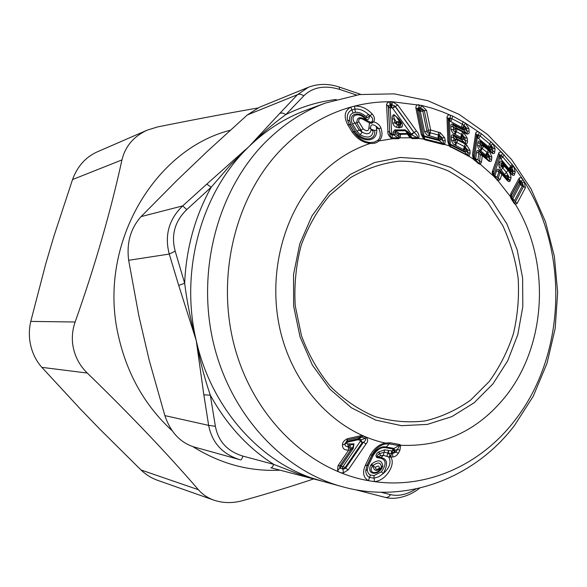 <?xml version="1.0" encoding="UTF-8"?>
<svg xmlns="http://www.w3.org/2000/svg" width="587" height="587" viewBox="0 0 587 587"><rect width="100%" height="100%" fill="white"/><g stroke="black" fill="none" stroke-linecap="round" stroke-linejoin="round"><path stroke-width="0.88" d="M329.784 195.251L350.527 177.619C365.914 168.726 382.049 163.237 398.918 161.161C415.809 161.065 432.127 164.257 447.866 170.729C462.93 178.918 476.351 189.674 488.127 203.014L502.766 225.628C510.441 242.314 515.577 259.931 518.174 278.465C519.246 297.176 517.668 315.564 513.442 333.621C507.733 351.143 499.662 367.117 489.213 381.535L470.818 399.945C456.818 409.953 441.629 416.939 425.237 420.901C408.479 422.941 391.749 421.525 375.056 416.645C358.767 409.777 343.901 399.725 330.444 386.495C318.183 371.666 308.527 354.731 301.469 335.705L295.232 305.776C294.021 285.113 296.009 264.95 301.197 245.293C308.131 226.457 317.662 209.772 329.784 195.251M398.162 121.7L398.698 122.558L398.5 121.7L396.225 121.707L396.262 122.287L397.502 124.752L398.668 125.068L398.698 127.849L396.526 127.254C394.978 126.961 393.664 125.552 392.593 123.028L392.343 118.97C391.925 116.952 392.446 115.485 393.906 114.582L398.933 118.985L401.86 123.035C402.792 125.545 402.616 126.953 401.332 127.254L398.698 127.849M398.199 122.287L396.262 122.287L394.699 123.021L394.457 118.963L396.225 121.707L399.556 121.707L400.73 123.028C401.214 124.305 400.987 124.877 400.063 124.752L399.982 122.294L398.925 122.287M398.639 122.558L398.668 125.068L400.063 124.752L401.332 127.254M398.5 121.7L399.556 121.707L397.788 118.97L398.933 118.985M392.593 123.028L394.699 123.021L397.502 124.752L396.526 127.254M398.698 122.558L399.652 127.849M392.343 118.97L394.457 118.963C392.358 114.458 395.352 114.48 397.788 118.97L400.73 123.028L401.86 123.035M394.772 129.903L395.293 130.776L399.505 133.535L398.302 134.21L398.426 136.089L400.349 136.074L400.041 137.85L398.588 138.723L398.059 137.784L392.138 137.879L392.233 134.981L389.746 132.493C390.751 134.496 391.58 135.326 392.233 134.981L393.76 134.966L395.337 134.071L398.426 136.089L398.778 137.358L398.059 137.784L393.76 134.966L393.246 134.085L391.727 134.1L390.172 108.14L391.206 107.773L392.542 108.155L411.201 134.019L409.77 134.012L408.427 132.148L405.103 129.881L394.772 129.903L393.136 132.2L393.246 134.085L395.337 134.071L395.234 132.192L393.136 132.2M390.751 107.817L389.489 101.742L387.457 102.703L386.576 104.523L388.315 106.533L388.403 105.777L389.746 132.552L388.315 106.533L390.172 108.14L388.403 105.777L391.03 104.537L391.206 107.773M400.349 136.074L400.239 134.401L398.302 134.21L395.234 132.192L395.293 130.776L405.668 130.754L408.677 134.019L410.35 134.893L409.77 134.012L408.677 134.019L409.741 136.03L412.419 138.642L417.966 138.569L417.408 137.732L417.871 137.725C417.665 136.037 416.381 134.284 414.018 132.464L411.201 134.019L411.788 134.893L417.408 137.732L411.847 137.71L410.35 134.893L411.788 134.893L413.901 132.405L394.625 105.829L391.037 104.537M417.966 138.569L418.641 138.415C419.47 135.824 418.751 133.359 416.484 131.018L414.018 132.464L395.352 106.416L392.542 108.155L394.625 105.829L395.352 106.416L397.722 105.007L392.343 101.771L421.671 105.462L426.544 110.466L424.298 110.591L421.972 108.793L422.787 111.178L420.329 111.325L424.489 131.517C426.015 134.232 427.373 135.59 428.569 135.575L438.452 138.422L438.716 139.662L424.041 135.891L418.927 110.958L420.329 111.325L421.972 108.793L420.71 108.045L421.671 105.462M412.419 138.642L410.394 137.784L408.713 136.03L409.741 136.03L407.327 132.148L408.427 132.148M399.505 133.535L407.136 133.572L408.398 134.166L407.121 133.506L405.103 129.881M391.03 104.537L390.869 101.602L389.489 101.742C377.764 101.742 366.105 103.202 354.504 106.122L350.784 107.12C344.547 110.686 343.527 116.571 347.739 124.774L352.097 131.928C357.263 139.046 363.338 142.876 370.316 143.397C373.919 143.778 376.766 142.964 378.864 140.961L392.608 138.723L391.698 137.879L391.749 138.583C388.653 135.979 387.376 133.484 387.926 131.099L386.569 104.912M391.705 107.825L392.343 101.771L390.869 101.602M408.713 136.03L407.121 133.506M387.926 131.099L389.746 132.552C389.438 134.401 390.091 136.177 391.698 137.879M372.195 113.973C374.638 116.879 375.1 119.506 373.567 121.839L372.349 122.947L371.674 121.92C373.479 119.997 372.936 117.921 370.03 115.69L372.195 113.973C366.802 108.353 360.91 105.733 354.504 106.122L354.908 109.072C359.383 108.683 363.867 110.415 368.357 114.282L366.075 116.586C362.282 113.394 358.708 111.985 355.355 112.352L353.088 112.968C350.263 114.267 349.148 116.96 349.735 121.061L351.18 124.576L355.539 131.693L353.741 131.613L349.382 124.481L351.18 124.576M372.349 122.947L371.182 123.27L370.522 122.257L373.567 121.839C377.14 122.756 379.606 124.826 380.941 128.032C382.819 133.873 382.122 138.18 378.864 140.961L377.793 140.337L374.374 142.113L370.074 142.538C363.647 141.871 358.209 138.349 353.763 131.98L353.741 131.613C364.233 144.263 377.309 141.291 376.759 130.057L374.609 130.409C376.348 140.22 363.837 142.546 355.539 131.693M456.591 139.376L457.691 139.845L457.141 138.899L455.453 139.229L457.339 139.068L464.933 143.037L465.161 143.749L457.691 139.845L455.475 139.845L453.773 137.637L453.898 140.697L451.454 140.381C452.496 143.133 453.59 144.651 454.749 144.938L456.114 142.311L455.285 140.088L453.898 140.697C453.744 142.171 454.485 142.707 456.114 142.311L456.635 142.568L457.075 142.025L457.699 140.051L465.212 143.976L466.694 145.004L470.004 150.397L470.136 153.104L467.802 152.737L468.257 155.452L467.663 155.298L463.928 151.079L450.302 144.086L449.209 117.943L448.145 118.53L448.219 119.521L449.209 117.943L451.88 118.677L452.724 116.072L450.427 115.228C448.681 114.575 447.536 115.191 447.001 117.077L447.844 141.65L449.437 146.266L468.991 156.289L473.291 159.106L478.706 163.832L480.298 164.243L493.373 175.909L498.15 180.965L510.352 196.513L510.888 193.417L519.224 178.088C520.412 177.347 521.601 177.802 522.797 179.461L524.323 181.867L525.387 187.774L517.206 203.278L515.474 204.474C550.826 262.118 546.761 345.244 505.297 396.761C477.759 430.711 442.987 446.89 400.98 445.291L399.6 444.491L390.164 442.767L385.351 443.046C379.195 444.322 374.176 448.314 370.294 455.028L365.217 465.528C362.289 472.616 363.353 477.664 368.401 480.672L374.359 481.611C385.74 481.083 396.357 464.178 390.634 457.016L388.755 456.994C391.536 462.285 389.702 467.817 383.23 473.577L381.425 471.794L373.956 475.609L370.412 475.037C368.497 474.113 367.484 472.264 367.359 469.505L368.365 465.44L373.442 454.984C377.463 449.275 381.543 446.861 385.688 447.72L393.165 449.018L392.204 450.977L384.646 449.855L378.446 452.027C375.863 454.015 375.342 455.872 376.905 457.589L380.559 458.212C386.283 459.804 386.569 464.339 381.425 471.794M452.724 116.072L465.403 123.101L468.91 128.568L469.042 131.231C469.527 133.198 468.793 134.122 466.848 134.012L456.128 128.443L456.869 128.142L466.621 133.315L466.848 134.012M481.487 162.012L482.345 155.738L480.261 154.755L481.964 154.836L479.043 150.844C477.495 150.059 476.666 150.573 476.563 152.378L475.631 158.916L477.965 159.671L478.882 153.134L480.261 154.755L479.469 163.347L480.298 164.243L481.487 162.012L479.352 161.308L477.965 159.671L475.705 159.591L474.457 157.984L477.664 134.672L476.534 134.819L476.439 135.868L477.664 134.672L480.137 136.037L481.384 133.741L479.3 132.391C477.708 131.356 476.497 131.583 475.668 133.073L472.491 154.652L473.291 159.106L474.252 159.613L474.296 160.295M481.384 133.741L492.897 143.668L495.09 148.797L494.716 151.71C494.863 153.405 494.071 153.955 492.346 153.361L482.675 145.444L483.446 145.393L492.229 152.737L492.346 153.361M492.669 170.714C491.965 171.712 492.2 173.444 493.373 175.909L493.249 172.791L499.361 154.939L493.249 172.791L492.669 170.714L498.811 152.899C499.823 151.754 501.071 151.872 502.545 153.258L513.735 166.466L515.239 172.006L514.623 173.928C514.506 175.557 513.588 175.806 511.879 174.677L503.661 165.145L504.475 165.321L511.879 174.677M416.484 131.018L397.722 105.007M417.871 137.725L418.641 138.415L423.667 139.09L424.019 138.657L425.047 139.86L423.667 139.09L421.246 134.474L415.838 107.781C416.022 105.565 417.027 104.567 418.876 104.794L419.404 110.884M408.185 134.152L400.239 134.401L399.63 133.601L399.006 134.188M398.588 138.723L392.608 138.723M371.182 123.27L369.487 122.999L368.93 127.937L370.713 128.546L370.507 127.606C370.823 124.305 372.745 123.908 376.274 126.403L378.857 128.634L380.941 128.025M376.274 126.403L376.458 128.34L378.857 128.634C381.007 133.807 380.655 137.71 377.793 140.337M370.749 128.436L371.035 129.727C370.353 134.078 367.403 134.9 362.201 132.2L356.771 122.903C356.933 117.378 359.684 116.255 365.048 119.535L363.889 119.799L369.487 122.999L370.522 122.257L365.048 119.535L364.71 118.545L367.161 117.686L370.03 115.69L368.357 114.282L369.531 115.786C369.245 119.594 367.638 120.511 364.71 118.545C358.862 111.545 348.869 115.441 354.856 122.947L352.604 124.15L356.962 131.261L360.11 134.753C367.829 138.737 372.18 137.519 373.178 131.084L371.035 129.727L370.507 127.606M511.086 198.597L510.352 196.513L510.815 197.027L511.086 198.597L514.183 203.41L515.474 204.474L514.938 203.454L515.349 201.928L517.206 203.278M425.047 139.86L443.611 144.6L444.719 144.483L445.254 140.66L444.623 137.74L440.382 132.816L430.638 129.976L429.589 135.913M419.646 110.928L420.71 108.045L419.228 107.678L419.015 104.787M419.456 110.884L419.228 107.678L418.142 107.847L417.445 109.762L418.927 110.958L418.142 107.847L417.21 108.874L415.838 107.781M419.632 110.921L421.459 105.359L432.017 108.191L442.349 111.801L450.427 115.228L449.921 121.157L462.864 128.127L462.916 129.235L453.054 124.04C451.374 123.696 450.669 124.488 450.919 126.425L451.036 129.426C452.041 132.119 453.127 133.623 454.301 133.946L460.751 137.387L461.191 138.884L453.487 134.885C451.829 134.511 451.109 135.318 451.337 137.321L451.454 140.381M457.141 138.899L453.692 135.648L461.426 139.662L464.933 143.037C465.88 143.03 465.931 142.215 465.095 140.587L464.963 137.835L463.642 138.121L463.224 135.78L461.602 134.445L462.453 131.848L457.229 129.103L455.02 128.905L454.998 128.296L456.679 127.981L453.259 124.789L463.158 129.998L465.418 129.602L465.366 128.494L462.864 128.127L464.941 126.19L466.628 128.215L465.366 128.494L464.941 126.19L462.343 124.165L463.18 121.568M462.402 127.687L465.403 123.101L479.3 132.391L477.811 137.945L489.257 147.425L491.723 146.214L492.926 148.034L495.09 148.797M462.453 131.848L463.906 132.845L467.252 138.18L467.384 140.931C467.854 142.935 467.113 143.874 465.161 143.749M470.136 153.104L468.991 156.289L468.257 155.452M481.347 155.071L482.125 155.012L488.854 160.581C489.771 160.853 489.954 160.2 489.397 158.622L489.719 156.193L487.005 152.393L488.259 150.103L483.637 146.28L481.523 145.664L481.597 145.128L483.277 145.216L480.467 141.951L489.353 149.325L492.236 152.737C492.992 152.936 493.095 152.334 492.552 150.94L491.451 149.641L491.723 146.214L489.771 143.998L491.011 141.709M489.14 147.278L492.897 143.668L502.545 153.258L500.234 158.292L509.787 169.687L512.444 169.203L513.119 170.89L515.239 172.006M488.259 150.103L489.507 151.38L491.891 156.956L491.576 159.385C491.708 161.264 490.835 161.873 488.956 161.212L482.345 155.738L481.964 154.836M498.811 152.899L499.361 154.939L500.278 154.946L502.692 156.854L504.262 154.902M500.96 158.996L502.692 156.854L510.712 166.297L512.268 164.345M508.988 168.44L510.712 166.297L511.358 167.148L513.163 165.549M503.118 167.655L502.677 167.977L501.79 166.737L502.01 165.49L504.504 166.319L503.118 167.655L502.369 165.468L502.619 164.72L504.336 165.145L502.178 162.408L511.842 174.112C512.634 174.596 512.855 174.163 512.502 172.805L511.798 171.896L512.444 169.203L511.754 167.779L513.735 166.466L523.472 180.348M509.56 169.254L511.754 167.779L511.358 167.148L509.355 168.924M504.336 165.145L504.504 166.319L507.953 170.391C509.868 172.321 510.881 174.897 510.991 178.11L510.132 180.679C509.876 181.919 509.024 181.977 507.564 180.855L500.946 173.304L501.768 173.473L507.564 180.855M493.55 175.572L497.108 179.593L494.819 176.621L497.138 177.164L498.062 178.36L500.168 179.417L498.15 180.965L497.108 179.593L497.086 180.187M525.387 187.774L523.575 186.461L515.349 201.928L514.542 200.527L512.429 199.565L514.307 202.867L511.218 198.061L512.429 199.565L520.207 184.744L522.775 184.23L523.575 186.461L522.195 186.16L522.775 184.23L522.239 182.902L524.323 181.867M510.815 197.027L511.365 195.566L511.6 198.274L519.4 183.482L520.566 180.759L519.524 180.099L519.099 181.288L520.566 180.759L521.388 181.566L522.797 179.461M399.453 445.863L395.909 452.181L394.691 451.271L395.088 450.464L397.34 449.26L399.901 450.266L400.694 445.284L399.453 445.863L398.852 445.548L399.6 444.491M399.901 450.266L398.456 453.186C396.673 455.593 394.838 456.862 392.967 456.979L390.634 457.016L390.128 455.409L388.352 453.105L384.243 452.239L379.708 453.538L380.515 455.739L383.362 455.314L381.044 457.522C387.559 458.968 388.293 464.324 383.23 473.577L378.747 476.769L374.124 478.178L374.359 481.611C428.011 489.103 480.922 464.339 514.3 421.084C566.015 355.847 569.654 251.845 523.751 180.796M352.097 131.928L353.763 131.98L349.397 124.848L347.475 119.975C346.719 115.052 348.186 111.691 351.877 109.886L350.784 107.12C324.853 114.472 301.615 128.626 281.063 149.582C235.057 196.953 215.532 277.328 234.829 347.695C254.12 418.12 309.055 470.231 368.401 480.672L369.553 477.451L374.124 478.178L373.956 475.609M424.019 138.657L422.655 135.553L421.246 134.474M467.898 156.113L467.663 155.298L449.847 146.016L444.719 144.483L443.831 143.734L424.724 138.994L424.041 135.891L422.537 134.709L422.655 135.553L417.21 108.874L422.537 134.709L424.386 136.734L439.113 140.513L443.229 143.727L443.611 144.6M410.797 137.285L410.394 137.784L400.041 137.85L398.778 137.358M376.458 128.34L376.759 130.057M370.074 142.538L370.316 143.397C350.718 149.861 333.218 161.19 317.809 177.391C281.848 215.539 266.689 278.825 281.312 334.693C295.958 390.575 338.317 433.074 385.351 443.046L385.219 444.014C379.679 445.357 375.306 448.945 372.107 454.764L370.294 455.028M363.889 119.799C360.058 117.642 358.378 118.31 358.84 121.803L363.228 128.913C366.626 131.605 368.526 131.283 368.93 127.937M360.11 134.753L362.201 132.2L359.222 130.05L361.159 130.013L363.228 128.913M370.962 129.191L374.609 130.409M447.844 141.65L449.026 143.103L449.048 142.494L450.5 144.857L450.647 147.278M479.469 163.347L478.654 163.083L478.706 163.832M472.491 154.652L474.523 158.659L478.654 163.083L474.252 159.613L474.523 158.659L473.504 156.061L476.439 135.868L477.811 137.945M497.688 180.062L499.897 172.871L501.628 173.297L499.464 170.509C498.781 169.914 498.612 170.311 498.972 171.683L497.138 177.164L494.834 176.027L494.819 176.621L493.909 175.594L493.696 176.32M514.938 203.454L514.307 202.867L514.183 203.41M443.831 143.734L442.869 140.755L445.254 140.66M440.382 132.816L439.259 135.333L440.206 135.971L438.452 138.422L441.05 138.305L440.206 135.971L442.246 137.828L441.05 138.305L441.314 139.545L438.716 139.662L439.113 140.513L441.314 139.545L442.869 140.755L442.246 137.828L444.623 137.74M426.544 110.466L430.638 129.976L428.393 130.204L424.298 110.591L422.787 111.178L426.969 131.363L428.253 130.505L429.464 132.618L438.35 134.951L438.738 132.119M449.84 146.016L449.026 143.103L448.145 118.53L447.001 117.077M469.042 131.231L466.76 130.879L465.418 129.602L462.916 129.235L466.621 133.315C467.553 133.286 467.597 132.471 466.76 130.879L466.628 128.215L468.91 128.568M449.921 121.157L448.219 119.521L449.048 142.494L450.5 144.857L464.178 151.872L466.482 151.453L467.802 152.737L467.67 150.037L470.004 150.397M465.212 143.976L464.361 146.596L465.175 147.161L463.495 149.568L466.423 150.309L466.482 151.453L463.928 151.079L463.877 149.934L465.99 147.968L467.67 150.037L466.423 150.309L465.99 147.968L465.175 147.161L466.694 145.004M467.252 138.18L464.963 137.835L463.224 135.78L461.14 137.762L463.642 138.121L463.701 139.251L461.191 138.884L461.426 139.662L463.701 139.251L465.095 140.587L467.384 140.931M460.751 137.387L463.906 132.845M456.679 127.981L457.229 129.103L455.226 134.489M455.02 128.905L455.651 131.341C454.03 131.73 453.296 131.195 453.457 129.742L453.34 126.741L454.998 128.296L456.128 128.443M473.724 159.04L473.393 156.413L476.534 134.819L475.668 133.073M476.563 152.378L478.882 153.134C478.317 151.644 478.398 151.101 479.124 151.505L485.977 157.133L488.956 161.212M479.043 150.844L485.867 156.443L485.977 157.133L488.252 157.257L489.397 158.622L491.576 159.385M489.507 151.38L485.684 155.019L488.384 156.267L488.362 154.007L486.007 155.452L485.867 156.443L488.252 157.257L488.384 156.267L491.891 156.956M483.277 145.216L483.637 146.28L480.797 150.969L485.684 155.019M481.523 145.664L481.736 148.063C480.093 148.107 479.469 147.484 479.858 146.185L480.232 143.544L481.597 145.128L482.675 145.444M491.752 148.1L492.926 148.034L492.552 150.94L494.716 151.71M510.888 193.417L511.204 195.464L519.524 180.099L519.224 178.088M500.234 158.292L499.133 155.746L500.278 154.946L499.72 157.976L493.924 174.999L493.315 172.739L493.909 175.594L493.924 174.999L494.834 176.027L496.69 170.553L500.946 173.304M500.168 179.417L501.907 174.163L501.628 173.297M496.69 170.553C497.086 168.939 498.011 168.726 499.464 169.914L507.535 180.29L508.217 178.969L510.36 180.092M499.464 169.914L505.194 176.636L508.217 178.969L508.863 176.995L510.991 178.11M507.953 170.391L506.39 172.343L508.863 176.995L507.836 176.922L507.645 175.396L505.473 175.784L499.207 167.273L498.811 164.287L499.434 162.438C499.786 160.86 500.704 160.655 502.171 161.829L509.516 170.524L509.787 169.687L512.143 170.824L511.959 169.32M502.01 165.49L501.085 165.417L501.702 163.56L503.661 165.145M512.194 170.824L513.119 170.89L512.502 172.805L514.623 173.928M519.928 184.069L519.099 181.288L511.365 195.566L511.681 197.79L514.542 200.527L522.195 186.16L519.928 184.069L522.239 182.902L521.388 181.566L519.818 183.892M398.456 453.186L395.909 452.181L392.387 453.582L392.967 456.979M360.235 435.818L347.233 438.753C343.931 440.536 342.338 442.627 342.456 445.027C342.478 448.659 344.569 450.339 348.722 450.068L337.995 465.792L337.62 470.407C338.772 472.388 340.746 473.173 343.534 472.762L348.223 469.886L366.031 443.948C368.071 441.718 368.144 439.546 366.244 437.447L362.612 435.928L360.235 435.818L360.293 437.036L361.607 436.977L362.612 435.928M322.395 481.23L297.748 473.694L273.762 464.383C247.729 447.749 226.582 424.687 210.322 395.19C204.283 377.58 199.587 359.376 196.234 340.57C190.929 321.654 187.07 302.54 184.656 283.235C186.196 248.294 195.045 216.287 211.195 187.209L230.398 165.013L249.262 146.295C260.767 134.496 272.984 123.908 285.913 114.531L282.626 113.02L279.933 113.203L249.262 146.295C266.227 129.998 285.025 118.016 305.673 110.363L325.477 103.033C302.914 111.398 282.538 124.818 264.333 143.287C217.74 190.863 196.491 270.578 213.301 342.404C230.141 414.253 282.53 470.451 341.95 486.608C406.578 504.754 474.531 477.825 514.139 425.971M349.735 121.061L347.475 119.975L349.382 124.481L347.739 124.774M356.962 131.261L359.222 130.05L354.856 122.947L356.771 122.903L358.84 121.803M373.024 130.248L373.178 131.084M365.95 118.266C358.422 110.209 347.343 114.186 352.604 124.15M367.161 117.686L366.075 116.586M385.219 444.014L389.408 443.926L398.852 445.548L393.165 449.018M463.495 149.568L454.749 144.938M463.407 149.509L464.361 146.596L456.635 142.568L455.681 145.488M454.301 133.946L455.651 131.341L461.602 134.445L460.663 137.329M451.036 129.426L453.457 129.742L454.837 129.147M485.61 154.946L487.005 152.393L481.736 148.063L479.983 150.243C478.904 149.648 478.089 148.041 477.554 145.429L477.928 142.795L480.232 143.544C479.667 142.105 479.748 141.577 480.467 141.951L480.386 141.298L489.11 148.54L489.257 147.425L491.649 148.115L491.128 146.471M479.983 150.243L480.797 150.976M480.386 141.298C478.816 140.542 478.001 141.041 477.928 142.795M477.554 145.429L479.858 146.185L481.303 145.847M490.174 149.267L489.353 149.325L489.11 148.54L491.451 149.641L489.521 149.516M506.243 177.553L505.297 177.355L505.473 175.784L507.836 176.922L507.484 178.008L505.4 177.479M507.645 175.396L508.159 175.264L507.894 176.922M504.644 174.515L506.39 172.343L502.677 167.977L500.924 170.149M510.551 171.441L509.626 171.235L509.516 170.524L511.798 171.896L509.729 171.36M384.646 449.855L383.362 455.314L388.755 456.994L390.128 455.409M386.958 456.209L388.506 450.5M390.803 457.046L391.294 453.612L388.352 453.105L388.719 450.537M392.813 450.523L394.691 451.271L392.784 453.487L392.204 450.977M393.209 449.715L395.088 450.464L393.672 448.329L386.173 447.03C381.609 445.907 376.92 448.629 372.121 455.189L367.044 465.66L368.365 465.44M373.442 454.984L372.121 455.189L372.107 454.764L367.022 465.249L365.217 465.528M367.359 469.505L365.738 470.737L367.022 465.249L365.738 470.737C365.862 473.995 367.132 476.226 369.553 477.451L370.412 475.037M347.233 438.753L347.35 441.27L345.024 443.567L346.77 443.273L344.943 444.029C344.943 445.885 346 446.736 348.106 446.59L348.722 450.068L350.615 450.178L339.895 465.88L339.858 468.118L343.556 469.138L345.648 468.184L345.068 467.619L362.216 442.591L363.426 442.231C365.54 440.786 366.141 439.531 365.224 438.482L361.607 436.977L359.207 438.959L358.136 438.819L360.293 437.036L347.35 440.008L344.943 444.029L342.456 445.027M346.77 443.273L347.658 443.992L348.267 446.56C350.3 447.998 351.085 449.209 350.615 450.178L340.115 465.63L337.995 465.792M341.414 466.144L341.509 465.682L340.115 465.63L339.66 467.582L341.509 466.408L337.62 470.407M341.509 466.408L342.39 466.76L343.534 472.762M366.031 443.948L363.426 442.231L345.648 468.184L348.223 469.886M358.173 439.722L347.423 442.194L347.35 441.27L358.136 438.819L358.173 439.722L360.323 440.507L360.301 441.314L362.216 442.591L361.078 439.736L365.224 438.482L366.244 437.447M245.865 149.472L249.262 146.295L246.144 149.406C200.791 194.73 179.871 271.774 196.234 340.57L178.719 285.436L184.656 283.235L175.19 251.163L169.247 254.054L178.719 285.436M356.47 95.006L339.521 89.371C324.743 84.99 312.849 87.133 303.846 95.791L285.913 114.531C302.18 106.526 318.961 101.507 336.27 99.474M428.569 135.575L429.464 132.618C427.916 133.359 427.087 132.941 426.969 131.363L424.489 131.517M450.919 126.425L453.34 126.741C452.511 125.244 452.489 124.591 453.259 124.789L453.054 124.04M451.337 137.321L453.773 137.637C452.937 136.081 452.907 135.421 453.692 135.648L453.487 134.885M499.434 162.438L501.702 163.56L502.171 161.829M499.207 167.273L501.79 166.737L501.085 165.417L498.811 164.287M380.515 455.739L377.375 456.899L376.905 457.589M380.559 458.212L381.044 457.522L377.375 456.899C376.715 455.952 377.492 454.837 379.708 453.538L378.446 452.027M381.873 468.309C376.817 476.431 366.442 474.069 370.749 465.234L371.476 464.148C378.057 459.188 381.836 459.812 382.812 466.019L381.873 468.309L380.758 468.411L381.396 466.738L382.812 466.019M342.727 466.672L343.168 466.349L345.068 467.619L343.556 469.138L342.39 466.76M365.657 491.238L363.045 491.679L355.23 489.661M381.058 492.266L390.59 494.658C398.514 496.47 406.989 494.555 416.014 488.92M341.95 486.608L321.588 481.01C263.387 465.74 211.782 410.452 196.234 340.57L203.85 394.831L210.322 395.183L215.378 426.301C218.305 441.468 227.499 451.41 242.967 456.121L273.762 464.383C272.698 466.76 271.744 467.898 270.908 467.788L322.527 481.267L270.923 467.795M245.711 149.421L206.785 184.127L211.195 187.209L186.783 209.588C174.794 221.255 170.934 235.116 175.19 251.163M215.378 426.301L208.642 425.37C212.105 442.803 222.532 454.25 239.914 459.702L193.827 446.905C180.121 442.488 170.457 432.047 164.852 415.603L149.252 360.411L138.906 316.07L128.663 260.298C126.454 242.908 130.6 228.35 141.085 216.61L177.061 180.297L207.424 151.263L247.325 114.942L297.433 94.72L279.933 113.203M339.521 89.371L339.308 87.067L360.836 94.404M303.846 95.791C301.366 94.221 299.223 93.869 297.433 94.72L308.446 87.236C318.271 83.545 328.559 83.486 339.308 87.067M379.261 468.199C376.751 470.099 375.533 469.805 375.599 467.325C378.101 465.454 379.319 465.748 379.261 468.199L380.758 468.411C376.979 475.294 367.543 472.953 372.554 466.129L373.295 465.403L373.156 466.122C374.007 471.112 376.553 471.765 380.794 468.074L381.396 466.738C380.677 462.321 377.977 461.881 373.295 465.403L371.476 464.148M347.423 442.194L346.844 442.899M347.658 443.992L354.012 443.86L353.264 448.358L341.509 465.682M350.879 449.833L348.421 446.406L349.617 445.746L349.404 443.713M347.944 443.948L348.267 446.56L348.018 443.933M353.264 448.358L351.848 448.402C355.128 444.924 352.846 443.207 349.617 445.746L351.848 448.402L351.268 449.304L352.655 449.378M358.459 439.736L359.207 438.959L361.078 439.736L360.323 440.507M390.59 494.658C389.012 496.873 387.222 497.783 385.219 497.387L363.082 491.686M242.967 456.121C242.005 458.674 241.235 459.929 240.663 459.9M186.783 209.588L182.704 205.89C168.887 219.311 164.404 235.365 169.247 254.054L128.663 260.298M308.439 87.243L259.439 107.274L247.325 114.942M230.287 130.241C153.412 149.744 97.596 245.718 118.273 335.294C126.909 373.904 144.886 405.742 172.211 430.792M192.903 446.634C220.47 463.869 249.519 471.713 280.058 470.172M313.627 478.941C291.878 486.278 268.325 493.484 242.967 500.564C232.863 503.375 223.207 503.25 213.984 500.183C207.681 497.915 202.486 494.43 198.399 489.719C167.148 453.494 130.109 414.605 87.28 373.046C79.135 365.077 74.27 355.421 72.685 344.077C71.812 336.483 72.627 329.131 75.136 322.006C94.947 266.065 110.554 212.039 121.949 159.921C125.258 146.324 133.667 136.404 147.176 130.16L157.543 126.939C194.29 119.557 227.69 113.254 257.744 108.015M213.984 500.183L157.294 480.203C151.233 478.031 145.803 474.612 140.997 469.96L99.519 428.84L80.441 409.102L41.86 367.359C35.58 360.315 31.603 351.686 29.922 341.458C28.946 334.561 29.233 327.876 30.773 321.405L45.72 263.945L53.762 236.664L72.539 179.563C77.315 166.532 85.431 157.353 96.87 152.033L97.237 151.872M329.212 192.404L350.549 174.302L374.689 162.504L400.283 157.448L425.986 159.172L450.537 167.361L472.806 181.434L491.833 200.571L506.83 223.801L517.228 250.018L522.621 278.047L522.812 306.678L517.785 334.671L507.704 360.8L492.955 383.883L474.098 402.814L451.895 416.594L427.321 424.408L401.523 425.678L375.768 420.116L351.43 407.789L329.879 389.166L312.394 365.121L300.052 336.916L293.632 306.12L293.544 274.496L299.781 243.869L311.932 216.001L329.212 192.404M461.411 127.027L462.343 124.165L451.88 118.677L450.941 121.546M488.391 146.523L489.771 143.998L480.137 136.037L478.743 138.561M353.088 112.968L351.877 109.886L354.908 109.072L355.355 112.352M438.012 138.136L439.259 135.333L438.35 134.951L437.917 138.092M510.132 180.679L506.493 178.925L507.014 180.202M509.956 171.822L509.986 172.38M391.661 451.043L391.294 453.612L392.387 453.582L391.969 451.036M385.688 447.72L390.164 442.767M508.907 170.362L508.878 169.753M141.085 216.61L182.704 205.89L206.785 184.127M375.599 467.325L370.749 465.234M360.301 441.314L343.168 466.349M203.85 394.831L208.642 425.37L164.852 415.603M140.997 469.96L198.399 489.719M41.86 367.359L87.28 373.046M75.136 322.006L30.773 321.405M72.539 179.563L121.949 159.921M514.3 425.766L533.275 396.181L546.996 363.382L555.177 328.449L557.65 292.465L554.385 256.504L545.462 221.659L531.081 188.985L511.571 159.554L487.408 134.379L459.203 114.45L427.784 100.685L394.171 93.861L359.604 94.558L325.477 103.033M419.727 488.083C412.125 494.452 397.729 500.689 385.219 497.387L355.223 489.661M146.662 130.387L96.87 152.033"/></g></svg>
